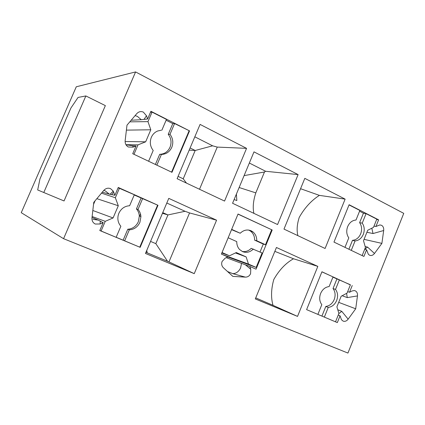 <?xml version="1.0" encoding="UTF-8"?>
<svg xmlns="http://www.w3.org/2000/svg" width="425" height="425" viewBox="0 0 425 425"><rect width="100%" height="100%" fill="white"/><g stroke="black" fill="none" stroke-linecap="round" stroke-linejoin="round"><path stroke-width="0.64" d="M63.569 238.691L347.937 353.069L403.75 213.361L135.586 71.931L76.282 86.785L21.25 212.686L63.569 238.691L135.586 71.931M43.849 192.366L85.866 95.944L105.358 105.618L64.042 200.956L37.671 189.954L64.042 200.956M332.924 277.158L350.418 284.777L347.071 293.112L341.169 296.246L336.908 306.839L338.895 313.443L335.527 321.826L337.338 322.591L340.064 315.812L338.242 315.068M161.123 130.252L157.686 130.996C154.796 132.202 152.681 134.305 151.337 137.317C149.531 142.12 150.153 146.508 153.207 150.482L148.612 161.25M85.866 95.944L78.057 97.437L70.933 108.003L39.966 178.904L37.671 189.954M350.37 284.904L321.938 271.777L306.6 309.634L317.884 314.388L321.815 304.656C319.478 301.474 319.079 297.75 320.62 293.478C322.479 289.351 325.311 287.05 329.125 286.567L333.03 276.893L321.911 271.846M255.308 298.924L276.431 247.488L317.831 266.379L297.532 316.402L255.308 298.924M224.554 201.067L177.103 178.691L200.074 124.408L246.569 148.357L224.554 201.067M145.462 253.454L168.773 198.374L216.575 220.182L194.246 273.647L145.462 253.454M298.111 174.595L277.562 224.543L232.571 203.272L253.996 151.863L298.111 174.595L265.636 171.275L249.342 163.03M283.98 229.096L304.815 178.357L345.127 199.123L325.093 248.487L283.98 229.096M147.602 119L146.487 115.775L143.347 112.11C140.887 111.084 138.683 111.605 136.738 113.677L126.99 125.168L125.162 140.601C124.961 143.538 126.023 145.674 128.366 147.008L133.03 147.151L136.053 145.95L132.722 153.712L171.971 172.327L189.539 130.879L150.907 111.286L147.602 119L141.238 119.707L137.397 116.376L135.102 115.605M352.229 285.52L349.52 292.262L351.82 291.04L354.264 290.535L355.289 290.838C356.984 291.784 357.712 293.478 357.473 295.922L355.698 308.789L348.155 319.17C346.651 321.072 344.978 321.72 343.14 321.125L341.45 319.712L340.064 315.812M306.6 309.634L337.338 322.591M376.656 219.497L378.611 219.842L375.939 226.498L379.876 224.926L381.576 225.319C383.223 226.339 383.929 228.076 383.685 230.52L381.894 243.376L374.483 253.47C373.007 255.319 371.37 255.903 369.58 255.223L368.348 254.283L366.6 249.746L364.687 249.278M378.611 219.842L349.111 204.722L333.97 242.085L363.912 256.44L366.6 249.746M227.502 271.506L232.751 273.668L245.363 277.127L232.857 276.388L223.412 267.777C221.691 266.029 221.25 263.92 222.094 261.46L225.149 258.177L227.832 256.897L221.383 254.092L238.042 214.025L272.191 229.978L256.057 269.168L249.852 266.47L226.238 257.656M245.363 277.127C247.727 277.137 249.464 275.995 250.575 273.705L250.777 269.28L249.852 266.47M134.21 194.995L157.994 205.286L118.256 187.462L114.904 195.288L113.257 191.096L110.5 188.615C108.056 187.717 105.846 188.28 103.875 190.294L93.771 202.348L91.975 217.802C91.773 220.734 92.884 222.817 95.29 224.039L100.077 223.986L103.174 222.647L99.795 230.531L140.165 247.345L116.174 237.267M157.994 205.286L140.165 247.345M300.565 188.711L319.398 195.373L345.127 199.123M297.867 235.647C296.57 230.281 297.033 224.198 299.243 217.387C304.656 207.809 311.371 200.472 319.398 195.373M274.837 251.366L293.505 258.767L317.831 266.379M297.532 316.402L273.004 305.32C270.847 297.627 271.113 289.016 273.801 279.491C279.188 270.008 285.754 263.096 293.505 258.767M273.004 305.32L255.733 297.898M194.82 136.823L212.622 145.817L195.197 150.482L183.223 178.819L178.08 176.38M190.108 147.958L195.197 150.482L189.183 150.137M199.516 189.263L217.255 147.087L212.622 145.817M186.49 183.117L183.223 178.819M217.255 147.087L246.569 148.357M140.542 214.2L139.331 216.102M162.743 212.622L167.955 214.938L155.826 243.642L167.546 261.279L145.94 252.322M166.802 203.028L185.056 211.289L167.955 214.938L162.451 213.308M185.056 211.289L189.561 212.936L168.969 261.901L167.546 261.279M194.246 273.647L168.969 261.901M189.561 212.936L216.575 220.182M155.826 243.642L150.556 241.411M265.636 171.275L264.472 172.003L244.099 175.61M264.472 172.003L255.808 192.881C253.252 200.69 252.615 207.517 253.884 213.35M236.39 194.108L236.842 200.547L234.117 199.564M131.166 120.248L141.238 119.707M161.84 130.247L166.462 119.42L152.049 112.115L150.503 112.237M166.122 120.222L172.784 123.595L174.579 123.537L169.989 134.311L168.226 134.3C171.185 138.242 171.78 142.561 170.011 147.257C167.864 151.773 164.427 154.126 159.699 154.312L155.38 164.459M189.539 130.879L174.579 123.537M189.072 130.884L171.578 172.141M133.03 147.151L132.759 145.775L125.975 144.728M132.759 145.775L136.053 145.95M347.671 291.619L349.52 292.262M342.13 295.736L347.283 297.596L346.582 293.367M355.698 308.789L338.709 302.356M339.405 279.783L335.522 289.414C337.806 292.597 338.188 296.289 336.669 300.502C334.852 304.587 332.047 306.892 328.259 307.424L324.355 317.114L335.527 321.826M324.355 317.114L317.889 314.383M366.913 232.262L373.022 233.538L371.817 228.209M381.894 243.376L364.06 239.36M344.962 247.355L348.792 237.873C346.524 234.573 346.152 230.812 347.671 226.589C349.509 222.525 352.283 220.336 356.007 220.017L359.863 210.465L349.031 204.914M362.148 255.595L365.426 247.44L363.513 240.72L367.721 230.26L373.495 227.364L376.8 219.141L366.074 213.642L363.439 213.196L359.561 211.214M373.995 226.121L375.939 226.498M232.751 273.668C236.072 273.562 238.669 271.697 240.539 268.079L241.549 263.357M227.742 256.939L256.153 267.415L262.103 252.965L251.202 248.359C248.567 250.989 245.57 252.03 242.218 251.472M272.191 229.978L238 214.126M256.769 240.762L254.607 240.125C254.633 236.422 253.364 233.484 250.798 231.317L252.949 231.907C255.526 234.085 256.801 237.038 256.769 240.762L265.492 244.731L271.628 229.829M265.492 244.731L263.288 244.072L260.01 252.03M92.905 219.348L98.159 220.076L103.174 222.647M95.073 200.791L93.537 204.361M92.012 217.488L98.159 220.076M99.827 230.462L116.147 237.325L120.865 226.27C118.203 223.146 117.316 219.475 118.208 215.268L118.883 213.238C121.136 208.558 124.716 206.056 129.63 205.732L134.321 194.74L118.129 187.76M157.574 205.169L139.767 247.159M103.774 190.405L105.358 190.937L109.289 194.145L114.904 195.288M109.289 194.145L102.287 192.18M96.858 198.661L118.299 205.753L113.071 217.961L105.251 221.329L92.124 216.511M101.485 193.141L115.35 197.752L118.299 205.753M115.35 197.752L119.494 188.094M328.259 307.424L325.81 306.446L321.927 316.083M325.81 306.446C329.582 305.92 332.377 303.625 334.188 299.567C335.697 295.38 335.314 291.704 333.035 288.543L335.522 289.414M336.903 278.959L333.035 288.543M129.312 229.856L127.787 229.24C132.637 228.847 136.154 226.355 138.332 221.76L139.331 216.091L140.919 216.623L139.915 222.333C137.721 226.95 134.188 229.463 129.312 229.856L124.626 240.853M142.667 198.486L138.013 209.419C139.767 211.453 140.739 213.855 140.919 216.623M139.331 216.091C139.15 213.339 138.183 210.949 136.436 208.93L138.013 209.419M141.063 198.066L136.436 208.93M127.787 229.24L123.133 240.162M156.857 165.155L161.415 154.445C166.17 154.259 169.628 151.895 171.785 147.347C173.565 142.625 172.964 138.279 169.989 134.311M101.086 231.051L105.251 221.329M92.825 210.492L113.071 217.961M172.784 123.595L168.226 134.3M348.893 249.241L352.49 240.332C356.171 239.966 358.907 237.782 360.692 233.782C362.185 229.638 361.829 225.93 359.619 222.652L362.238 223.157C364.453 226.451 364.809 230.175 363.311 234.34C361.516 238.367 358.769 240.561 355.072 240.933L351.263 250.378M366.074 213.642L362.238 223.157M161.415 154.445L159.699 154.312M363.439 213.196L359.619 222.652M352.49 240.332L355.072 240.933M221.839 252.997L229.495 255.792L236.273 252.551L246.123 256.886L248.487 264.074L222.339 254.506M235.445 252.949L246.123 256.886M229.495 255.792L222.031 252.535M253.353 249.045C250.049 252.248 246.436 253.098 242.51 251.605L239.567 249.502C237.649 247.377 236.709 244.747 236.752 241.613L228.172 237.772M252.949 231.907L251.127 230.786C247.222 229.224 243.589 230.042 240.221 233.24L231.667 229.351M231.545 229.643L240.221 233.24M254.607 240.125L263.288 244.072M250.798 231.317L248.683 230.068M133.971 154.307L138.019 144.856L125.954 144.691M256.153 267.415L248.487 264.074M129.811 121.842L147.969 121.63L152.049 112.115M147.969 121.63L150.801 129.779L145.653 141.812L138.019 144.856M126.4 130.124L150.801 129.779M125.115 141.52L145.653 141.812M337.785 309.756L341.769 311.334L338.831 313.602M365.165 246.527L367.572 247.1L364.73 249.289M146.774 250.346L147.188 252.838M239.137 187.515L255.808 192.881M146.487 115.775L144.16 119.186M347.283 297.596L357.473 295.922M341.769 311.334L348.155 319.17M373.022 233.538L383.685 230.52M367.572 247.1L374.483 253.47M250.777 269.28L245.416 264.817M100.077 223.986L100.3 221.43M113.741 192.127L111.876 194.448M113.257 191.096L110.139 194.177"/></g></svg>
